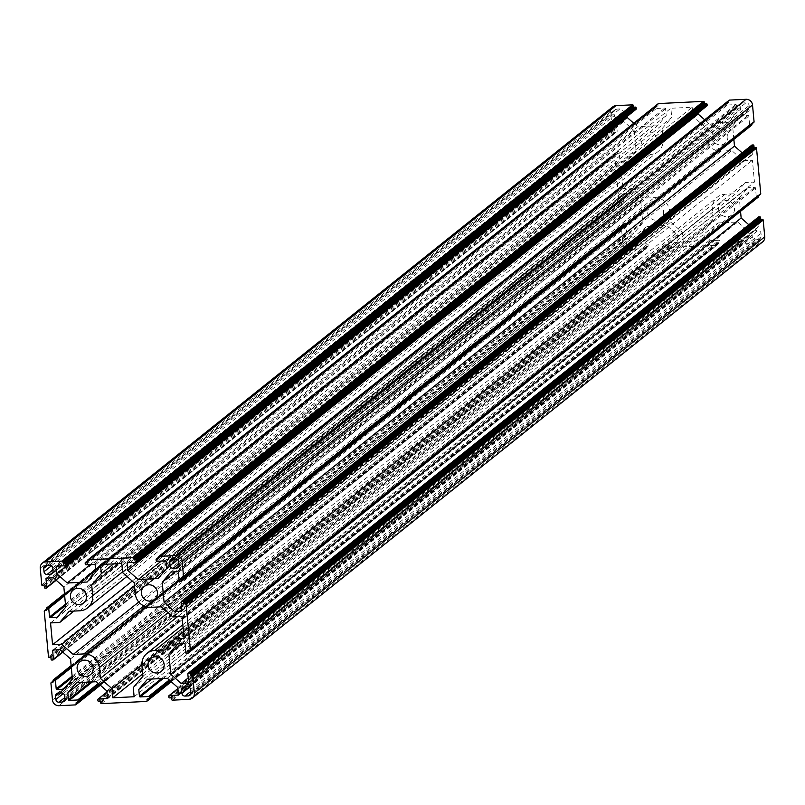 <?xml version="1.0" encoding="UTF-8"?>
<svg xmlns="http://www.w3.org/2000/svg" width="805" height="805" viewBox="0 0 805 805"><rect width="100%" height="100%" fill="white"/><g stroke="black" fill="none" stroke-linecap="round" stroke-linejoin="round"><path stroke-width="0.6" stroke-dasharray="4.03 3.02" d="M663.602 211.665A8.302 7.929 51.3 0 1 652.493 219.453A8.302 7.929 51.3 0 1 650.38 205.567A8.302 7.929 51.3 0 1 663.602 211.665M718.463 208.988A8.302 7.929 -128.7 0 0 731.685 215.076A8.302 7.929 -128.7 0 0 729.572 201.2A8.302 7.929 -128.7 0 0 718.463 208.988M640.85 140.543A8.302 7.929 -128.7 0 0 654.083 146.631A8.302 7.929 -128.7 0 0 651.959 132.755A8.302 7.929 -128.7 0 0 640.85 140.543M727.871 136.297A8.302 7.929 51.3 0 1 716.762 144.085A8.302 7.929 51.3 0 1 714.649 130.199A8.302 7.929 51.3 0 1 727.871 136.297M48.481 656.86L618.874 200.596A0.735 0.694 -128.7 0 0 619.649 201.28L620.595 201.24A0.735 0.694 51.3 0 1 621.369 201.924L621.48 203.122A0.735 0.694 -128.7 0 0 622.255 203.806L623.201 203.756A0.735 0.694 -128.7 0 0 623.845 203.001L623.06 194.498A0.735 0.694 51.3 0 1 623.694 193.743L630.436 193.411L640.911 202.659L642.782 222.784L72.39 679.048M60.043 649.675L630.436 193.411M70.518 658.913L640.911 202.659M63.716 689.221L634.109 232.957L642.782 222.784M52.476 699.998L622.879 243.744L621.319 226.96A0.735 0.694 51.3 0 1 621.963 226.215L622.909 226.165A0.735 0.694 -128.7 0 0 623.553 225.41L623.442 224.213A0.735 0.694 51.3 0 1 624.076 223.458L625.022 223.408A0.735 0.694 51.3 0 1 625.807 224.092L626.592 232.605A0.735 0.694 -128.7 0 0 627.367 233.289L634.109 232.957M622.879 243.744A6.108 5.826 -128.7 0 0 629.339 249.449L645.892 248.634A0.735 0.694 -128.7 0 0 646.536 247.88L646.445 246.924A0.735 0.694 51.3 0 1 647.089 246.169L648.277 246.119A0.735 0.694 -128.7 0 0 648.911 245.364L648.83 244.398A0.735 0.694 -128.7 0 0 648.045 243.714L639.653 244.126A0.735 0.694 51.3 0 1 638.878 243.442L638.244 236.61L646.918 226.436L666.782 225.47L96.389 681.724M80.832 682.489L638.244 236.61M76.525 682.7L646.918 226.436M106.864 690.972L677.267 234.708L666.782 225.47M146.44 701.437L716.832 245.183L671.903 247.366A0.735 0.694 51.3 0 1 671.129 246.682L671.038 245.726A0.735 0.694 -128.7 0 0 670.263 245.042L669.076 245.102A0.735 0.694 51.3 0 1 668.301 244.418L668.22 243.452A0.735 0.694 51.3 0 1 668.854 242.708L677.257 242.295A0.735 0.694 -128.7 0 0 677.89 241.54L677.267 234.708M716.832 245.183A0.735 0.694 -128.7 0 0 717.476 244.428L717.386 243.462A0.735 0.694 51.3 0 1 718.03 242.718L719.207 242.657A0.735 0.694 -128.7 0 0 719.851 241.903L719.761 240.947A0.735 0.694 -128.7 0 0 718.986 240.262L710.594 240.665A0.735 0.694 51.3 0 1 709.819 239.981L709.185 233.148L717.859 222.975L147.466 679.239M151.773 679.028L709.185 233.148M167.329 678.273L737.722 222.009L717.859 222.975M177.804 687.51L748.197 231.246L737.722 222.009M762.657 241.882A6.108 5.826 51.3 0 1 759.397 243.1L742.844 243.915A0.735 0.694 51.3 0 1 742.069 243.231L741.979 242.265A0.735 0.694 -128.7 0 0 741.204 241.581L740.016 241.641A0.735 0.694 51.3 0 1 739.242 240.957L739.151 240.001A0.735 0.694 51.3 0 1 739.795 239.246L748.187 238.833A0.735 0.694 -128.7 0 0 748.831 238.079L748.197 231.246M758.24 217.38A0.735 0.694 -128.7 0 0 758.219 217.642L759.004 226.145A0.735 0.694 51.3 0 1 758.37 226.899L751.629 227.231L748.821 224.756M188.199 677.921L751.629 227.231M181.87 643.728L739.282 197.859L740.53 211.313M177.563 643.94L747.956 187.686L739.282 197.859M187.585 653.449L757.988 197.185L757.042 197.235A0.735 0.694 51.3 0 1 756.267 196.551L755.472 188.038A0.735 0.694 -128.7 0 0 754.698 187.354L747.956 187.686M189.708 650.692L760.101 194.438L759.155 194.478A0.735 0.694 -128.7 0 0 758.521 195.233L758.572 195.826M751.568 145.474A0.735 0.694 -128.7 0 0 751.548 145.735L752.343 154.248A0.735 0.694 51.3 0 1 751.699 154.993L744.957 155.325L742.15 152.849M181.528 606.014L744.957 155.325M733.858 139.406L732.61 125.952L175.198 571.832M170.891 572.043L741.284 115.779L732.61 125.952M180.924 581.542L751.317 125.278L750.371 125.328A0.735 0.694 51.3 0 1 749.596 124.644L748.801 116.131A0.735 0.694 -128.7 0 0 748.026 115.447L741.284 115.779M183.037 578.785L753.44 122.531L752.494 122.571A0.735 0.694 -128.7 0 0 751.85 123.326L751.9 123.92M728.877 100.595A0.735 0.694 -128.7 0 0 728.857 100.856L728.948 101.812A0.735 0.694 51.3 0 1 728.304 102.567L727.126 102.627A0.735 0.694 -128.7 0 0 726.482 103.382L726.573 104.338A0.735 0.694 -128.7 0 0 727.348 105.022L735.74 104.61A0.735 0.694 51.3 0 1 736.515 105.294L737.149 112.126L728.475 122.3L708.611 123.276L161.292 561.075M166.756 568.39L737.149 112.126M158.082 578.564L728.475 122.3M704.667 119.794L708.611 123.276M136.146 562.293L706.538 106.039L698.146 106.451A0.735 0.694 -128.7 0 0 697.502 107.196L698.036 113.002M657.947 104.056A0.735 0.694 -128.7 0 0 657.916 104.318L658.007 105.274A0.735 0.694 51.3 0 1 657.363 106.029L656.186 106.089A0.735 0.694 -128.7 0 0 655.542 106.844L655.632 107.8A0.735 0.694 -128.7 0 0 656.407 108.484L664.799 108.071A0.735 0.694 51.3 0 1 665.574 108.756L666.208 115.588L657.534 125.761L87.141 582.025M95.815 571.852L666.208 115.588M90.351 564.526L637.671 126.727L657.534 125.761M633.736 123.256L637.671 126.727M65.205 565.754L635.598 109.5L627.206 109.903A0.735 0.694 -128.7 0 0 626.562 110.657L627.095 116.463M41.81 584.953L612.202 128.699L610.643 111.915A6.108 5.826 51.3 0 1 612.746 106.864M612.202 128.699A0.735 0.694 -128.7 0 0 612.977 129.384L613.923 129.333A0.735 0.694 51.3 0 1 614.698 130.018L614.809 131.215A0.735 0.694 -128.7 0 0 615.584 131.899L616.529 131.859A0.735 0.694 -128.7 0 0 617.173 131.104L616.389 122.591A0.735 0.694 51.3 0 1 617.033 121.837L623.764 121.515L634.249 130.752L63.847 587.006M53.372 577.769L623.764 121.515M65.718 607.141L636.111 150.887L634.249 130.752M57.044 617.314L627.437 161.06L636.111 150.887M618.874 200.596L614.648 155.063A0.735 0.694 51.3 0 1 615.292 154.308L616.238 154.258A0.735 0.694 -128.7 0 0 616.882 153.503L616.771 152.306A0.735 0.694 51.3 0 1 617.415 151.551L618.351 151.511A0.735 0.694 51.3 0 1 619.136 152.195L619.92 160.698A0.735 0.694 -128.7 0 0 620.695 161.382L627.437 161.06M177.402 616.741L670.746 222.12L669.75 211.363A14.651 13.987 -128.7 0 0 654.234 197.668L643.618 198.191L632.106 188.038L622.969 188.481L132.191 581.059M138.782 602.009L643.618 198.191M134.546 586.04L632.106 188.038M50.554 622.929L620.947 166.675L622.969 188.481M73.949 611.076L630.084 166.222L620.947 166.675M69.22 611.307L639.613 155.043L630.084 166.222M118.325 563.651L662.082 128.699L663.079 139.456A14.651 13.987 51.3 0 1 658.047 151.592A14.651 13.987 51.3 0 1 650.229 154.53L639.613 155.043M113.545 563.882L671.722 117.389L662.082 128.699M100.484 564.516L670.877 108.262L671.722 117.389M121.766 563.48L692.159 107.216L670.877 108.262M692.159 107.216L693.004 116.353L704.647 126.627L705.643 137.383A14.651 13.987 -128.7 0 0 721.169 151.068L731.775 150.555L743.287 160.708L752.423 160.255L754.446 182.071L184.053 638.325M122.612 572.617L693.004 116.353M134.254 582.88L704.647 126.627M161.382 606.809L731.775 150.555M172.894 616.962L743.287 160.708M182.031 616.519L752.423 160.255M183.46 631.945L745.319 182.514L754.446 182.071M165.387 649.957L735.78 193.693L745.319 182.514M142.918 676.301L713.311 220.047L712.314 209.28A14.651 13.987 51.3 0 1 717.346 197.144A14.651 13.987 51.3 0 1 725.164 194.216L735.78 193.693M133.278 687.611L703.671 231.347L713.311 220.047M134.123 696.738L704.516 240.484L703.671 231.347M704.516 240.484L683.234 241.52L682.388 232.383L670.746 222.12M142.696 673.906L683.234 241.52M141.871 664.749L682.388 232.383M758.713 239.649L755.402 239.81A2.928 2.797 51.3 0 1 752.303 237.073L751.991 233.712A2.928 2.797 -128.7 0 1 754.567 230.703L757.877 230.542A2.928 2.797 -128.7 0 1 760.977 233.279L761.288 236.63A2.928 2.797 -128.7 0 1 758.713 239.649L190.805 693.92M746.869 111.895L743.558 112.056A2.928 2.797 51.3 0 1 740.449 109.319L740.137 105.968A2.928 2.797 -128.7 0 1 742.713 102.949L746.024 102.788A2.928 2.797 51.3 0 1 749.123 105.525L749.435 108.876A2.928 2.797 51.3 0 1 746.869 111.895L178.952 566.167M616.68 109.098A2.928 2.797 -128.7 0 0 614.104 112.106L614.416 115.467A2.928 2.797 -128.7 0 0 617.526 118.204L620.836 118.043A2.928 2.797 -128.7 0 0 623.402 115.024L623.09 111.674A2.928 2.797 51.3 0 0 619.991 108.937L616.68 109.098L46.288 565.352M626.27 243.211L625.958 239.86A2.928 2.797 51.3 0 1 628.524 236.841L631.834 236.68A2.928 2.797 51.3 0 1 634.944 239.417L635.256 242.778A2.928 2.797 -128.7 0 1 632.68 245.787L629.369 245.948A2.928 2.797 51.3 0 1 626.27 243.211L63.323 693.518M53.623 649.987L623.06 194.498M62.609 651.939L623.845 203.001M53.301 650.007L623.694 193.743M72.229 677.347L627.367 233.289M72.118 676.13L626.592 232.605M71.323 667.617L625.807 224.092M71.212 666.409L625.022 223.408M71.152 665.745L624.076 223.458M53.039 680.477L623.442 224.213M53.15 681.674L623.553 225.41M53.13 681.926L622.909 226.165M53.11 681.231L621.963 226.215M50.926 683.224L621.319 226.96M58.946 705.703L629.339 249.449M75.499 704.898L645.892 248.634M100.092 684.995L646.536 247.88M77.018 702.413L646.445 246.924M76.696 702.433L647.089 246.169M77.874 702.373L648.277 246.119M99.719 684.663L648.911 245.364M99.106 684.119L648.83 244.398M98.331 683.435L648.045 243.714M92.344 681.926L639.653 244.126M90.603 682.006L638.878 243.442M107.498 697.804L677.89 241.54M107.478 698.056L677.257 242.295M106.974 692.149L668.854 242.708M97.818 699.716L668.22 243.452M97.908 700.672L668.301 244.418M98.683 701.356L669.076 245.102M99.87 701.306L670.263 245.042M100.645 701.99L671.038 245.726M100.736 702.946L671.129 246.682M101.511 703.63L671.903 247.366M171.022 681.533L717.476 244.428M147.949 698.961L717.386 243.462M147.637 698.971L718.03 242.718M148.814 698.911L719.207 242.657M170.66 681.201L719.851 241.903M170.046 680.668L719.761 240.947M169.271 679.984L718.986 240.262M163.274 678.464L710.594 240.665M161.543 678.555L709.819 239.981M178.438 694.343L748.831 238.079M178.418 694.594L748.187 238.833M177.915 688.698L739.795 239.246M168.758 696.255L739.151 240.001M168.849 697.221L739.242 240.957M169.624 697.905L740.016 241.641M170.811 697.844L741.204 241.581M171.586 698.529L741.979 242.265M171.666 699.485L742.069 243.231M172.451 700.169L742.844 243.915M189.004 699.364L759.397 243.1M187.827 673.896L758.219 217.642M188.612 682.409L759.004 226.145M188.591 682.67L758.37 226.899M184.305 643.618L754.698 187.354M185.08 644.302L755.472 188.038M185.864 652.805L756.267 196.551M186.649 653.489L757.042 197.235M189.084 650.722L758.521 195.233M188.762 650.742L759.155 194.478M181.155 601.999L751.548 145.735M181.94 610.502L752.343 154.248M181.92 610.764L751.699 154.993M177.633 571.711L748.026 115.447M178.408 572.395L748.801 116.131M179.193 580.908L749.596 124.644M179.978 581.592L750.371 125.328M182.413 578.825L751.85 123.326M182.091 578.835L752.494 122.571M158.464 557.12L728.857 100.856M158.555 558.076L728.948 101.812M158.535 558.328L728.304 102.567M158.494 557.473L727.126 102.627M156.09 559.636L726.482 103.382M156.17 560.602L726.573 104.338M156.955 561.286L727.348 105.022M165.347 560.874L735.74 104.61M166.122 561.558L736.515 105.294M128.065 562.695L697.502 107.196M127.743 562.705L698.146 106.451M87.524 560.572L657.916 104.318M87.614 561.538L658.007 105.274M87.594 561.789L657.363 106.029M87.554 560.934L656.186 106.089M85.149 563.098L655.542 106.844M85.239 564.053L655.632 107.8M86.014 564.738L656.407 108.484M94.406 564.335L664.799 108.071M95.181 565.019L665.574 108.756M57.125 566.146L626.562 110.657M56.813 566.167L627.206 109.903M40.25 568.179L610.643 111.915M42.585 585.638L612.977 129.384M43.53 585.597L613.923 129.333M44.305 586.282L614.698 130.018M44.416 587.479L614.809 131.215M45.191 588.163L615.584 131.899M46.137 588.113L616.529 131.859M55.937 580.033L617.173 131.104M46.952 578.081L616.389 122.591M46.63 578.101L617.033 121.837M65.557 605.441L620.695 161.382M65.447 604.223L619.92 160.698M64.662 595.72L619.136 152.195M64.541 594.503L618.351 151.511M64.481 593.838L617.415 151.551M46.368 608.57L616.771 152.306M46.479 609.767L616.882 153.503M46.459 610.019L616.238 154.258M46.438 609.325L615.292 154.308M44.255 611.317L614.648 155.063M49.256 657.544L619.649 201.28M50.202 657.494L620.595 201.24M50.977 658.178L621.369 201.924M51.087 659.375L621.48 203.122M51.862 660.06L622.255 203.806M52.808 660.019L623.201 203.756M168.044 612.675L669.75 211.363M143.854 605.923L654.234 197.668M79.836 610.784L650.229 154.53M122.541 571.842L663.079 139.456M135.25 593.637L705.643 137.383M150.766 607.332L721.169 151.068M183.077 627.83L725.164 194.216M141.922 665.544L712.314 209.28M190.765 691.465L755.402 239.81M189.356 687.369L752.303 237.073M185.442 686.896L751.991 233.712M184.164 686.957L754.567 230.703M187.474 686.796L757.877 230.542M190.584 689.533L760.977 233.279M190.896 692.894L761.288 236.63M178.911 563.721L743.558 112.056M177.503 559.626L740.449 109.319M173.588 559.143L740.137 105.968M172.32 559.213L742.713 102.949M175.631 559.052L746.024 102.788M178.73 561.789L749.123 105.525M179.042 565.14L749.435 108.876M47.555 565.291L614.104 112.106M49.598 565.191L619.991 108.937M52.697 567.928L623.09 111.674M53.009 571.288L623.402 115.024M52.919 572.315L620.836 118.043M52.878 569.86L617.526 118.204M51.47 565.774L614.416 115.467M59.409 693.045L625.958 239.86M58.131 693.105L628.524 236.841M61.442 692.944L631.834 236.68M64.551 695.681L634.944 239.417M64.863 699.032L635.256 242.778M64.772 700.068L632.68 245.787M64.732 697.613L629.369 245.948M90.351 674.801L660.754 218.537M161.292 671.34L731.685 215.076M83.69 602.895L654.083 146.631M154.62 599.433L725.023 143.169M52.909 650.148L623.312 193.894M71.142 665.594L623.694 223.609M52.899 682.278L623.301 226.014M53.1 681.08L621.571 226.356M100.333 685.206L646.284 248.493M76.304 702.574L646.697 246.32M99.961 684.874L648.659 245.968M107.246 698.408L677.639 242.144M106.964 691.998L668.472 242.848M171.264 681.744L717.225 245.032M147.245 699.122L717.637 242.858M170.902 681.422L719.6 242.506M178.187 694.946L748.58 238.683M177.905 688.537L739.403 239.387M188.36 683.012L758.753 226.758M188.37 650.883L758.773 194.629M181.689 611.106L752.091 154.852M181.699 578.986L752.101 122.722M158.303 558.68L728.696 102.426M158.484 557.312L726.734 102.768M127.361 562.856L697.754 106.592M87.363 562.142L657.755 105.878M87.544 560.773L655.793 106.23M56.42 566.317L626.813 110.054M56.179 580.244L616.922 131.708M46.247 578.242L616.64 121.988M64.47 593.688L617.022 151.702M46.227 610.371L616.63 154.117M46.428 609.174L614.899 154.449M126.938 576.43L658.047 151.592M182.785 624.74L717.346 197.144M182.604 687.551L752.997 231.287M170.751 559.797L741.143 103.533M44.718 565.945L615.111 109.681M52.003 573.713L622.396 117.45M56.571 693.689L626.964 237.435M63.857 701.467L634.249 245.203M189.889 695.319L760.282 239.055M178.036 567.565L748.429 111.311M144.246 586.463L714.649 130.199M73.315 589.924L643.708 133.66M150.917 658.369L721.31 202.105M79.977 661.831L650.38 205.567M62.85 652.151L623.593 203.615"/><path stroke-width="1.21" d="M93.209 667.919A8.302 7.929 51.3 0 1 82.1 675.707A8.302 7.929 51.3 0 1 79.977 661.831A8.302 7.929 51.3 0 1 93.209 667.919M148.07 665.242A8.302 7.929 -128.7 0 0 161.292 671.34A8.302 7.929 -128.7 0 0 159.179 657.454A8.302 7.929 -128.7 0 0 148.07 665.242M70.458 596.797A8.302 7.929 -128.7 0 0 83.69 602.895A8.302 7.929 -128.7 0 0 81.567 589.008A8.302 7.929 -128.7 0 0 70.458 596.797M157.478 592.561A8.302 7.929 51.3 0 1 146.369 600.349A8.302 7.929 51.3 0 1 144.246 586.463A8.302 7.929 51.3 0 1 157.478 592.561M627.095 116.463L627.196 117.49L56.803 573.754L56.169 566.921A0.735 0.694 -128.7 0 1 56.813 566.167L65.205 565.754A0.735 0.694 51.3 0 0 65.849 564.999L65.758 564.043A0.735 0.694 51.3 0 0 64.984 563.359L63.796 563.419A0.735 0.694 -128.7 0 1 63.021 562.735L62.931 561.769A0.735 0.694 51.3 0 0 62.156 561.085L45.603 561.9A6.108 5.826 51.3 0 0 40.25 568.179L41.81 584.953A0.735 0.694 -128.7 0 0 42.585 585.638L43.53 585.597A0.735 0.694 51.3 0 1 44.305 586.282L44.416 587.479A0.735 0.694 -128.7 0 0 45.191 588.163L46.137 588.113A0.735 0.694 -128.7 0 0 46.781 587.358L45.996 578.855A0.735 0.694 51.3 0 1 46.63 578.101L53.372 577.769L63.847 587.006L65.718 607.141L57.044 617.314L50.302 617.646A0.735 0.694 -128.7 0 1 49.528 616.962L48.733 608.449A0.735 0.694 51.3 0 0 47.958 607.765L47.012 607.815A0.735 0.694 51.3 0 0 46.368 608.57L46.479 609.767A0.735 0.694 -128.7 0 1 45.845 610.522L44.899 610.562A0.735 0.694 51.3 0 0 44.255 611.317L48.481 656.86A0.735 0.694 -128.7 0 0 49.256 657.544L50.202 657.494A0.735 0.694 51.3 0 1 50.977 658.178L51.087 659.375A0.735 0.694 -128.7 0 0 51.862 660.06L52.808 660.019A0.735 0.694 -128.7 0 0 53.452 659.265L52.657 650.752A0.735 0.694 51.3 0 1 53.301 650.007L60.043 649.675L70.518 658.913L72.39 679.048L63.716 689.221L56.974 689.553L72.229 677.347M80.832 682.489L67.851 692.874L68.485 699.706A0.735 0.694 51.3 0 0 69.26 700.39L77.652 699.978A0.735 0.694 -128.7 0 1 78.427 700.662L78.518 701.618A0.735 0.694 -128.7 0 1 77.874 702.373L76.696 702.433A0.735 0.694 51.3 0 0 76.052 703.188L76.143 704.144A0.735 0.694 -128.7 0 1 75.499 704.898L58.946 705.703A6.108 5.826 -128.7 0 1 52.476 699.998L50.926 683.224A0.735 0.694 51.3 0 1 51.56 682.469L52.506 682.429A0.735 0.694 -128.7 0 0 53.15 681.674L53.039 680.477A0.735 0.694 51.3 0 1 53.683 679.722L54.629 679.672A0.735 0.694 51.3 0 1 55.404 680.356L56.199 688.869A0.735 0.694 -128.7 0 0 56.974 689.553M67.851 692.874L76.525 682.7L96.389 681.724L106.864 690.972L107.498 697.804A0.735 0.694 -128.7 0 1 106.854 698.549L107.478 698.056M151.773 679.028L138.792 689.412L139.426 696.245A0.735 0.694 51.3 0 0 140.201 696.929L148.593 696.516A0.735 0.694 -128.7 0 1 149.368 697.2L149.458 698.156A0.735 0.694 -128.7 0 1 148.814 698.911L147.637 698.971A0.735 0.694 51.3 0 0 146.993 699.726L147.084 700.682A0.735 0.694 -128.7 0 1 146.44 701.437L101.511 703.63A0.735 0.694 51.3 0 1 100.736 702.946L100.645 701.99A0.735 0.694 -128.7 0 0 99.87 701.306L98.683 701.356A0.735 0.694 51.3 0 1 97.908 700.672L97.818 699.716A0.735 0.694 51.3 0 1 98.462 698.961L106.854 698.549M138.792 689.412L147.466 679.239L167.329 678.273L177.804 687.51L178.438 694.343A0.735 0.694 -128.7 0 1 177.794 695.097L178.418 694.594M188.199 677.921L181.236 683.485L187.968 683.163A0.735 0.694 51.3 0 0 188.612 682.409L187.827 673.896A0.735 0.694 -128.7 0 1 188.471 673.141L189.417 673.101A0.735 0.694 -128.7 0 1 190.191 673.785L190.302 674.982A0.735 0.694 51.3 0 0 191.077 675.667L192.023 675.616A0.735 0.694 -128.7 0 1 192.798 676.301L194.357 693.085A6.108 5.826 51.3 0 1 189.004 699.364L172.451 700.169A0.735 0.694 51.3 0 1 171.666 699.485L171.586 698.529A0.735 0.694 -128.7 0 0 170.811 697.844L169.624 697.905A0.735 0.694 51.3 0 1 168.849 697.221L168.758 696.255A0.735 0.694 51.3 0 1 169.402 695.5L177.794 695.097M192.798 676.301L763.19 220.047L764.75 236.821A6.108 5.826 51.3 0 1 762.657 241.882L192.254 698.136M763.19 220.047A0.735 0.694 -128.7 0 0 762.416 219.363L761.47 219.403A0.735 0.694 51.3 0 1 760.695 218.719L760.584 217.521A0.735 0.694 -128.7 0 0 759.809 216.837L758.863 216.887A0.735 0.694 -128.7 0 0 758.24 217.38M748.821 224.756L741.153 217.994L170.751 674.248L181.236 683.485M740.53 211.313L741.153 217.994M181.528 606.014L174.564 611.589L181.306 611.257A0.735 0.694 51.3 0 0 181.94 610.502L181.155 601.999A0.735 0.694 -128.7 0 1 181.799 601.244L182.745 601.194A0.735 0.694 -128.7 0 1 183.52 601.878L183.631 603.076A0.735 0.694 51.3 0 0 184.405 603.76L185.351 603.72A0.735 0.694 -128.7 0 1 186.126 604.404L190.352 649.937A0.735 0.694 51.3 0 1 189.708 650.692L188.762 650.742A0.735 0.694 -128.7 0 0 188.118 651.497L188.229 652.694A0.735 0.694 51.3 0 1 187.585 653.449L186.649 653.489A0.735 0.694 51.3 0 1 185.864 652.805L185.08 644.302A0.735 0.694 -128.7 0 0 184.305 643.618L177.563 643.94L168.889 654.113L181.87 643.728M168.889 654.113L170.751 674.248M758.572 195.826L758.632 196.43A0.735 0.694 51.3 0 1 757.988 197.185M186.126 604.404L756.519 148.14L760.745 193.683A0.735 0.694 51.3 0 1 760.101 194.438M756.519 148.14A0.735 0.694 -128.7 0 0 755.744 147.456L754.798 147.506A0.735 0.694 51.3 0 1 754.023 146.822L753.913 145.625A0.735 0.694 -128.7 0 0 753.138 144.94L752.192 144.981A0.735 0.694 -128.7 0 0 751.568 145.474M742.15 152.849L734.482 146.087L733.858 139.406M174.564 611.589L164.089 602.341L734.482 146.087M164.089 602.341L162.218 582.216L175.198 571.832M56.803 573.754L67.278 582.991L87.141 582.025L95.815 571.852L95.181 565.019A0.735 0.694 51.3 0 0 94.406 564.335L86.014 564.738A0.735 0.694 -128.7 0 1 85.239 564.053L85.149 563.098A0.735 0.694 -128.7 0 1 85.793 562.343L86.97 562.282A0.735 0.694 51.3 0 0 87.614 561.538L87.524 560.572A0.735 0.694 -128.7 0 1 88.168 559.817L133.097 557.634A0.735 0.694 51.3 0 1 133.871 558.318L133.962 559.274A0.735 0.694 -128.7 0 0 134.737 559.958L135.924 559.898A0.735 0.694 51.3 0 1 136.699 560.582L136.78 561.548A0.735 0.694 51.3 0 1 136.146 562.293L127.743 562.705A0.735 0.694 -128.7 0 0 127.11 563.46L127.733 570.292L138.219 579.53L158.082 578.564L166.756 568.39L166.122 561.558A0.735 0.694 51.3 0 0 165.347 560.874L156.955 561.286A0.735 0.694 -128.7 0 1 156.17 560.602L156.09 559.636A0.735 0.694 -128.7 0 1 156.723 558.881L157.911 558.831A0.735 0.694 51.3 0 0 158.555 558.076L158.464 557.12A0.735 0.694 -128.7 0 1 159.108 556.366L175.661 555.551A6.108 5.826 -128.7 0 1 182.121 561.256L183.681 578.04A0.735 0.694 51.3 0 1 183.037 578.785L182.091 578.835A0.735 0.694 -128.7 0 0 181.447 579.59L181.558 580.787A0.735 0.694 51.3 0 1 180.924 581.542L179.978 581.592A0.735 0.694 51.3 0 1 179.193 580.908L178.408 572.395A0.735 0.694 -128.7 0 0 177.633 571.711L170.891 572.043L162.218 582.216M751.9 123.92L751.961 124.523A0.735 0.694 51.3 0 1 751.317 125.278M182.121 561.256L752.524 105.002L754.074 121.776A0.735 0.694 51.3 0 1 753.44 122.531M752.524 105.002A6.108 5.826 -128.7 0 0 746.054 99.297L729.501 100.102A0.735 0.694 -128.7 0 0 728.877 100.595M138.219 579.53L161.292 561.075M127.733 570.292L698.136 114.028L704.667 119.794M698.036 113.002L698.136 114.028M88.168 559.817L658.56 103.563L703.49 101.37A0.735 0.694 51.3 0 1 704.264 102.054L704.355 103.01A0.735 0.694 -128.7 0 0 705.13 103.694L706.317 103.644A0.735 0.694 51.3 0 1 707.092 104.328L707.182 105.284A0.735 0.694 51.3 0 1 706.538 106.039M658.56 103.563A0.735 0.694 -128.7 0 0 657.947 104.056M67.278 582.991L90.351 564.526M627.196 117.49L633.736 123.256M42.343 563.118L612.746 106.864A6.108 5.826 51.3 0 1 615.996 105.636L632.549 104.831A0.735 0.694 51.3 0 1 633.334 105.515L633.414 106.471A0.735 0.694 -128.7 0 0 634.189 107.156L635.376 107.095A0.735 0.694 51.3 0 1 636.151 107.779L636.242 108.745A0.735 0.694 51.3 0 1 635.598 109.5M183.46 631.945L174.916 638.778L165.387 649.957L154.771 650.47A14.651 13.987 51.3 0 0 146.953 653.408A14.651 13.987 51.3 0 0 141.922 665.544L142.918 676.301L133.278 687.611L134.123 696.738L112.841 697.784L111.996 688.647L100.353 678.374L99.357 667.617A14.651 13.987 -128.7 0 0 83.831 653.932L73.225 654.445L138.782 602.009M100.353 678.374L177.402 616.741M73.225 654.445L61.713 644.292L134.546 586.04M61.713 644.292L52.577 644.745L132.191 581.059M174.916 638.778L184.053 638.325L182.031 616.519L172.894 616.962L161.382 606.809L150.766 607.332A14.651 13.987 -128.7 0 1 135.25 593.637L134.254 582.88L122.612 572.617L121.766 563.48L100.484 564.516L101.329 573.653L91.69 584.953L92.686 595.72A14.651 13.987 51.3 0 1 87.654 607.856A14.651 13.987 51.3 0 1 79.836 610.784L69.22 611.307L59.681 622.486L50.554 622.929L52.577 644.745M59.681 622.486L73.949 611.076M91.69 584.953L118.325 563.651M101.329 573.653L113.545 563.882M112.841 697.784L142.696 673.906M111.996 688.647L141.871 664.749M181.598 689.976A2.928 2.797 -128.7 0 1 184.164 686.957L187.474 686.796A2.928 2.797 -128.7 0 1 190.584 689.533L190.896 692.894A2.928 2.797 -128.7 0 1 188.32 695.902L185.009 696.063A2.928 2.797 51.3 0 1 181.91 693.326L181.598 689.976L185.442 686.896M170.056 565.583L169.744 562.222A2.928 2.797 -128.7 0 1 172.32 559.213L175.631 559.052A2.928 2.797 51.3 0 1 178.73 561.789L179.042 565.14A2.928 2.797 51.3 0 1 176.476 568.159L173.166 568.32A2.928 2.797 51.3 0 1 170.056 565.583L177.503 559.626M46.288 565.352A2.928 2.797 -128.7 0 0 43.712 568.37L44.023 571.721A2.928 2.797 -128.7 0 0 47.123 574.458L50.433 574.297A2.928 2.797 -128.7 0 0 53.009 571.288L52.697 567.928A2.928 2.797 51.3 0 0 49.598 565.191L46.288 565.352M62.287 702.051L58.976 702.212A2.928 2.797 51.3 0 1 55.877 699.475L55.565 696.124A2.928 2.797 51.3 0 1 58.131 693.105L61.442 692.944A2.928 2.797 51.3 0 1 64.551 695.681L64.863 699.032A2.928 2.797 -128.7 0 1 62.287 702.051L64.772 700.068M52.657 650.752L53.623 649.987M53.452 659.265L62.609 651.939M56.199 688.869L72.118 676.13M55.404 680.356L71.323 667.617M54.629 679.672L71.212 666.409M53.683 679.722L71.152 665.745M52.506 682.429L53.13 681.926M51.56 682.469L53.11 681.231M76.143 704.144L100.092 684.995M76.052 703.188L77.018 702.413M78.518 701.618L99.719 684.663M78.427 700.662L99.106 684.119M77.652 699.978L98.331 683.435M69.26 700.39L92.344 681.926M68.485 699.706L90.603 682.006M98.462 698.961L106.974 692.149M147.084 700.682L171.022 681.533M146.993 699.726L147.949 698.961M149.458 698.156L170.66 681.201M149.368 697.2L170.046 680.668M148.593 696.516L169.271 679.984M140.201 696.929L163.274 678.464M139.426 696.245L161.543 678.555M169.402 695.5L177.915 688.698M194.357 693.085L764.75 236.821M192.023 675.616L762.416 219.363M191.077 675.667L761.47 219.403M190.302 674.982L760.695 218.719M190.191 673.785L760.584 217.521M189.417 673.101L759.809 216.837M188.471 673.141L758.863 216.887M187.968 683.163L188.591 682.67M188.229 652.694L758.632 196.43M188.118 651.497L189.084 650.722M190.352 649.937L760.745 193.683M185.351 603.72L755.744 147.456M184.405 603.76L754.798 147.506M183.631 603.076L754.023 146.822M183.52 601.878L753.913 145.625M182.745 601.194L753.138 144.94M181.799 601.244L752.192 144.981M181.306 611.257L181.92 610.764M181.558 580.787L751.961 124.523M181.447 579.59L182.413 578.825M183.681 578.04L754.074 121.776M175.661 555.551L746.054 99.297M159.108 556.366L729.501 100.102M157.911 558.831L158.535 558.328M156.723 558.881L158.494 557.473M127.11 563.46L128.065 562.695M136.78 561.548L707.182 105.284M136.699 560.582L707.092 104.328M135.924 559.898L706.317 103.644M134.737 559.958L705.13 103.694M133.962 559.274L704.355 103.01M133.871 558.318L704.264 102.054M133.097 557.634L703.49 101.37M86.97 562.282L87.594 561.789M85.793 562.343L87.554 560.934M56.169 566.921L57.125 566.146M65.849 564.999L636.242 108.745M65.758 564.043L636.151 107.779M64.984 563.359L635.376 107.095M63.796 563.419L634.189 107.156M63.021 562.735L633.414 106.471M62.931 561.769L633.334 105.515M62.156 561.085L632.549 104.831M45.603 561.9L615.996 105.636M46.781 587.358L55.937 580.033M45.996 578.855L46.952 578.081M50.302 617.646L65.557 605.441M49.528 616.962L65.447 604.223M48.733 608.449L64.662 595.72M47.958 607.765L64.541 594.503M47.012 607.815L64.481 593.838M45.845 610.522L46.459 610.019M44.899 610.562L46.438 609.325M99.357 667.617L168.044 612.675M83.831 653.932L143.854 605.923M92.686 595.72L122.541 571.842M154.771 650.47L183.077 627.83M185.009 696.063L190.765 691.465M188.32 695.902L190.805 693.92M181.91 693.326L189.356 687.369M173.166 568.32L178.911 563.721M176.476 568.159L178.952 566.167M169.744 562.222L173.588 559.143M43.712 568.37L47.555 565.291M50.433 574.297L52.919 572.315M47.123 574.458L52.878 569.86M44.023 571.721L51.47 565.774M55.565 696.124L59.409 693.045M55.877 699.475L63.323 693.518M58.976 702.212L64.732 697.613M53.291 679.863L71.142 665.594M51.178 682.62L53.1 681.08M75.891 704.747L100.333 685.206M78.266 702.232L99.961 684.874M98.069 699.112L106.964 691.998M146.832 701.296L171.264 681.744M149.207 698.77L170.902 681.422M169.01 695.651L177.905 688.537M188.078 673.292L758.471 217.028M187.978 653.298L758.38 197.044M190.101 650.551L760.494 194.287M181.407 601.385L751.8 145.131M181.306 581.391L751.709 125.137M183.429 578.644L753.822 122.38M158.716 556.507L729.109 100.253M156.341 559.032L158.484 557.312M136.528 562.152L706.931 105.888M87.775 559.968L658.168 103.704M85.4 562.494L87.544 560.773M65.597 565.613L635.99 109.349M46.529 587.972L56.179 580.244M46.62 607.956L64.47 593.688M44.506 610.713L46.428 609.174M87.654 607.856L126.938 576.43M146.953 653.408L182.785 624.74M53.2 659.869L62.85 652.151"/></g></svg>
